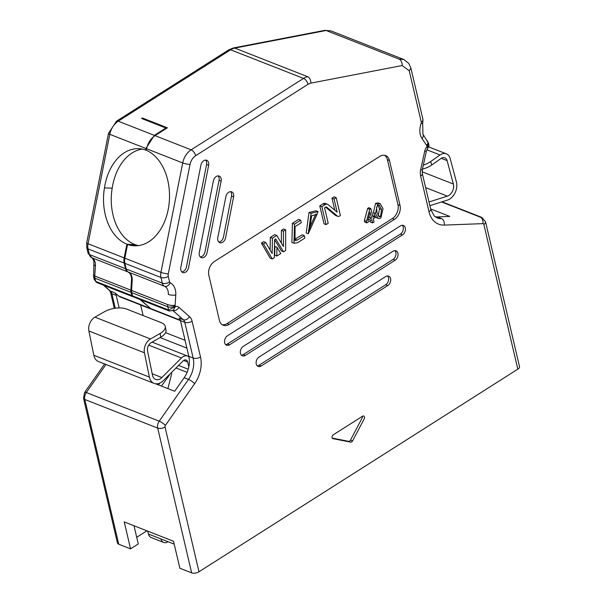 <?xml version="1.0" encoding="UTF-8"?>
<svg xmlns="http://www.w3.org/2000/svg" width="603" height="603" viewBox="0 0 603 603"><rect width="100%" height="100%" fill="white"/><g stroke="black" fill="none" stroke-linecap="round" stroke-linejoin="round"><path stroke-width="0.9" d="M430.617 208.902L449.8 216.432L437.25 216.907A21.188 15.045 -68.6 0 1 435.178 216.801M172.827 310.507L183.335 319.733L178.993 318.03A6.889 4.892 -68.6 0 1 180.44 320.608L188.822 356.35A21.188 15.045 -68.6 0 1 184.141 377.734L174.651 391.264L155.559 383.764M134.002 525.741L138.268 543.959L130.549 548.858L118.746 544.23L84.797 399.48L157.7 428.1L191.648 572.85A5.299 2.6 -13.2 0 0 198.982 571.757L165.034 427.014A5.299 2.6 166.8 0 1 157.7 428.1A6.889 4.892 -68.6 0 1 159.222 421.158L188.483 379.438L184.141 377.734M130.549 548.858L124.226 521.904L173.528 541.26L179.852 568.214L191.648 572.85M140.597 299.736L150.614 308.532A10.598 7.522 111.4 0 0 152.235 309.527L184.782 322.311A6.889 4.892 111.4 0 0 183.335 319.733A5.299 3.61 -48.7 0 0 189.546 316.665L178.978 307.379A7.417 5.269 111.4 0 0 175.367 306.55L175.164 305.698A1.59 1.131 -68.6 0 1 175.126 305.193L175.767 294.995A15.882 11.276 111.4 0 0 170.144 282.784A1.59 1.131 -68.6 0 1 169.624 282.061L168.297 276.415A5.299 3.761 -68.6 0 1 168.29 273.845A5.299 0.912 -168.8 0 1 160.948 272.36A10.598 7.522 111.4 0 0 160.963 277.508A5.299 2.6 -13.2 0 0 168.297 276.415M124.844 258.182L160.948 272.36L182.701 162.931L146.597 148.76L146.288 150.298A48.737 33.263 91.8 0 1 169.006 204.462A48.737 33.263 91.8 0 1 134.703 245.805A48.737 33.263 91.8 0 1 127.572 244.434L124.844 258.182A10.598 7.522 111.4 0 0 124.859 263.33L126.185 268.976A6.889 4.892 111.4 0 0 128.454 272.104A10.583 7.515 -68.6 0 1 132.208 280.237L131.56 290.435L167.664 304.613A6.889 4.892 111.4 0 0 167.83 306.784L168.599 310.04L175.367 306.55L173.167 310.319L172.435 310.251M131.56 290.435A6.889 4.892 111.4 0 0 131.725 292.613L132.494 295.862A2.118 1.508 111.4 0 0 133.263 296.857L169.368 311.027L173.084 310.372M437.25 216.907L441.584 218.61A5.299 3.565 87.8 0 1 444.245 225.092L482.95 223.63A1.59 1.131 -68.6 0 1 483.862 224.429A5.299 2.6 166.8 0 0 485.551 221.851L519.5 366.601A5.299 2.6 166.8 0 1 517.811 369.172L198.982 571.757M127.572 244.434L131.446 244.554A48.737 33.263 -88.2 0 0 136.64 245.783M140.642 304.975L143.122 315.542M195.674 155.68A5.299 2.676 -122.4 0 0 191.143 149.823A15.889 11.284 111.4 0 0 182.701 162.931A5.299 0.912 11.2 0 0 190.043 164.415A10.598 7.522 -68.6 0 1 195.674 155.68L308.05 84.269A10.598 7.522 -68.6 0 1 310.816 83.139L402.178 65.539L409.233 70.762L421.286 122.153A1.59 1.131 -68.6 0 1 421.195 123.268A15.882 11.276 111.4 0 0 422.017 138.532L426.653 145.368A1.59 1.131 -68.6 0 1 426.834 145.783L427.03 146.642L429.08 145.602L428.514 143.213L422.929 134.19L422.688 123.758L421.195 123.268M427.746 148.526L427.03 146.642A7.417 5.269 111.4 0 0 424.693 151.247L420.66 169.812A5.299 0.829 12.3 0 0 422.364 169.579L422.304 173.453A5.299 2.6 166.8 0 1 420.623 176.023L429.004 211.774A26.487 18.806 111.4 0 0 444.245 225.092M146.597 148.76A15.889 11.284 -68.6 0 1 155.039 135.645L167.378 127.806L142.383 117.992L142.587 118.866M233.602 196.895A5.299 3.761 111.4 0 0 231.718 191.875A5.299 3.761 111.4 0 0 225.854 196.676L217.811 237.62A5.299 3.761 111.4 0 0 219.696 242.64A5.299 3.761 111.4 0 0 225.552 237.831L233.602 196.895L231.514 196.073L223.472 237.017A5.299 3.761 -68.6 0 1 218.791 242.029M221.128 181.111A5.299 3.761 111.4 0 0 219.243 176.091A5.299 3.761 111.4 0 0 213.379 180.892L199.299 252.544A5.299 3.761 111.4 0 0 201.183 257.564A5.299 3.761 111.4 0 0 207.048 252.763L221.128 181.111L219.047 180.289L204.967 251.941A5.299 3.761 -68.6 0 1 200.286 256.953M333.203 434.853A2.118 1.508 111.4 0 0 332.034 436.881A2.118 1.508 111.4 0 0 332.848 438.622A2.118 1.508 111.4 0 0 333.029 438.675L350.69 442.135A2.118 1.508 111.4 0 0 352.544 440.959L364.204 418.866A2.118 1.508 111.4 0 0 363.715 416.047A2.118 1.508 111.4 0 0 362.524 416.221L333.203 434.853M390.571 278.616A5.299 3.761 111.4 0 0 388.649 276.136A5.299 3.761 111.4 0 0 385.656 276.573L259.056 357.021A5.299 3.761 111.4 0 0 256.245 363.971A5.299 3.761 111.4 0 0 258.174 366.451A5.299 3.761 111.4 0 0 261.159 366.013L387.767 285.566A5.299 3.761 111.4 0 0 390.571 278.616M397.935 253.29A5.299 3.761 111.4 0 0 396.013 250.81A5.299 3.761 111.4 0 0 393.02 251.247L243.258 346.408A5.299 3.761 111.4 0 0 240.454 353.358A5.299 3.761 111.4 0 0 242.376 355.83A5.299 3.761 111.4 0 0 245.368 355.393L395.131 260.232A5.299 3.761 111.4 0 0 397.935 253.29M405.299 227.957A5.299 3.761 111.4 0 0 403.377 225.477A5.299 3.761 111.4 0 0 400.384 225.914L227.467 335.796A5.299 3.761 111.4 0 0 224.655 342.738A5.299 3.761 111.4 0 0 226.585 345.218A5.299 3.761 111.4 0 0 229.57 344.78L402.495 234.899A5.299 3.761 111.4 0 0 405.299 227.957M394.422 219.379A10.598 7.522 111.4 0 0 400.03 205.487L389.493 160.556A10.598 7.522 111.4 0 0 385.649 155.604A10.598 7.522 111.4 0 0 379.664 156.478L214.464 261.453A10.598 7.522 111.4 0 0 208.849 275.345L219.386 320.276A10.598 7.522 111.4 0 0 223.238 325.228A10.598 7.522 111.4 0 0 229.215 324.354L394.422 219.379L392.334 218.565L227.135 323.54A10.598 7.522 -68.6 0 1 222.236 324.716M208.653 165.328A5.299 3.761 111.4 0 0 206.769 160.308A5.299 3.761 111.4 0 0 200.905 165.116L180.794 267.468A5.299 3.761 111.4 0 0 182.679 272.488A5.299 3.761 111.4 0 0 188.543 267.687L208.653 165.328L206.573 164.506A5.299 3.761 -68.6 0 0 205.585 160.104M395.131 260.232L393.05 259.418L243.28 354.579A5.299 3.761 -68.6 0 1 241.426 355.197M229.57 344.78L227.489 343.959A5.299 3.761 -68.6 0 1 225.628 344.584M387.767 285.566L385.686 284.744L259.079 365.192A5.299 3.761 -68.6 0 1 257.217 365.817M206.573 164.506L186.455 266.865A5.299 3.761 -68.6 0 1 181.774 271.878M230.534 191.671A5.299 3.761 -68.6 0 1 231.514 196.073M218.06 175.888A5.299 3.761 -68.6 0 1 219.047 180.289M227.489 343.959L400.415 234.085A5.299 3.761 111.4 0 0 403.219 227.143A5.299 3.761 111.4 0 0 402.246 225.296M393.05 259.418A5.299 3.761 111.4 0 0 395.854 252.469A5.299 3.761 111.4 0 0 394.882 250.622M385.686 284.744A5.299 3.761 111.4 0 0 388.49 277.802A5.299 3.761 111.4 0 0 387.518 275.955M362.418 416.289A2.118 1.508 -68.6 0 1 362.124 418.052L350.456 440.145A2.118 1.508 -68.6 0 1 348.609 441.321L332.268 438.117M384.563 155.303A10.598 7.522 -68.6 0 1 387.412 159.742L397.95 204.673A10.598 7.522 -68.6 0 1 392.334 218.565M370.204 220.736L370.521 222.1L372.601 222.922L371.847 219.696L366.82 222.884L364.74 222.07L364.385 220.547L367.619 208.457L368.78 207.718L370.86 208.54L372.91 217.268L374.478 216.281L374.832 217.796L373.265 218.791L374.026 222.017L372.601 222.922M375.827 217.389L377.915 218.203L375.481 213.454L377.644 204.168L380.244 203.731L378.156 202.91L375.563 203.347L373.4 212.633L375.827 217.389A4.779 3.392 111.4 0 0 376.091 217.51A4.779 3.392 111.4 0 0 376.362 217.593M293.94 239.79L302.224 234.778L304.311 235.6L304.892 238.072L297.724 242.632L293.978 243.258L294.483 224.173L292.402 223.351L298.621 219.402L300.701 220.216L301.281 222.695L295.063 226.645L295.055 240.544L297.249 240.077L295.169 239.263M293.978 243.258L291.89 242.444L292.402 223.351M308.269 233.813L306.181 232.992L309.007 212.497L315.987 210.771L318.075 211.585L308.269 233.813L311.095 213.311L318.075 211.585M319.786 205.879L323.004 203.837A4.379 3.113 -68.6 0 1 325.484 203.475L327.565 204.289A4.379 3.113 -68.6 0 1 328.19 204.666L337.16 212.181L334.07 199.013L331.989 198.191L334.115 196.842L336.195 197.656L340.386 215.512L339.459 216.1A2.925 2.073 -68.6 0 1 337.816 216.341A2.925 2.073 -68.6 0 1 337.394 216.093L326.705 207.138A1.462 1.04 111.4 0 0 326.494 207.01A1.462 1.04 111.4 0 0 325.673 207.131L324.58 207.824L328.205 223.253L326.072 224.61L323.992 223.788L319.786 205.879L321.874 206.701L325.092 204.651A4.379 3.113 -68.6 0 1 327.565 204.289M334.808 210.206L331.989 198.191M337.816 216.341L335.728 215.527A2.925 2.073 -68.6 0 1 335.313 215.279L325.628 207.161M281.367 243.107L281.397 230.369L283.606 228.967L285.686 229.781L285.641 250.449L283.531 251.79L281.45 250.969L274.614 239.67M283.531 251.79L275.759 238.939L274.591 239.685L274.305 257.654L272.255 258.958L270.174 258.137L261.416 243.069L263.632 241.652L265.719 242.474L272.172 253.584L272.413 238.215L270.332 237.401L274.666 234.642L276.747 235.464L283.448 246.537L283.478 231.183L281.397 230.369M270.129 250.072L270.332 237.401M274.734 255.235L274.878 246.431L276.958 247.245L280.764 253.546L276.815 256.056L274.734 255.235M372.496 215.505L374.478 216.281M366.82 222.884L366.466 221.369L364.385 220.547M366.466 221.369L369.699 209.279L367.619 208.457M369.699 209.279L370.86 208.54M380.244 203.731L383.033 208.653L380.87 217.932A4.779 3.392 -68.6 0 1 378.171 218.324A4.779 3.392 -68.6 0 1 377.915 218.203M371.493 218.173L367.868 220.479L370.069 212.098L371.493 218.173L369.405 217.359L369.066 215.904M376.943 212.52L376.611 207.507A2.472 1.756 -68.6 0 1 377.945 205.548L379.377 205.276L381.571 209.58L380.553 216.567L379.144 216.824L376.943 212.52M368.539 217.909L369.405 217.359M378.187 215.912L379.491 208.766L378.254 205.374M297.249 240.077L304.311 235.6M294.483 224.173L300.701 220.216M334.07 199.013L336.195 197.656M326.072 224.61L321.874 206.701M283.478 231.183L285.686 229.781M272.255 258.958L263.496 243.883L261.416 243.069M263.496 243.883L265.719 242.474M272.413 238.215L276.747 235.464M276.815 256.056L276.958 247.245M311.683 215.784L317.042 214.314L309.324 231.085L311.661 215.799M308.419 230.429L315.678 214.148M423.344 165.071A15.889 8.186 -15.9 0 0 430.7 161.536L440.039 154.986A10.598 7.522 -68.6 0 1 446.393 153.863A10.598 7.522 -68.6 0 1 450.17 158.529L456.426 181.97A12.716 9.03 -68.6 0 1 447.418 200.106L429.864 205.683M428.997 201.975L447.366 196.141A8.472 6.022 111.4 0 0 453.366 184.051L447.109 160.609A6.354 4.515 111.4 0 0 444.841 157.805A6.354 4.515 111.4 0 0 441.027 158.476L431.695 165.026A15.889 8.186 164.1 0 1 422.469 169.089M158.446 384.895L159.735 383.124M169.827 374.161A10.598 7.522 111.4 0 1 168.493 376.4L161.431 386.071M188.814 366.895L187.669 362.019A4.236 3.007 111.4 0 0 186.131 360.036A4.236 3.007 111.4 0 0 183.003 360.978L163.443 380.546A12.716 9.03 -68.6 0 1 154.067 383.38A12.716 9.03 -68.6 0 1 149.371 377.079L144.434 352.793A10.598 7.522 -68.6 0 1 150.486 338.969L160.074 333.497A15.889 7.402 -10.6 0 0 165.282 326.479L165.968 330.165A15.889 7.402 169.4 0 1 160.767 337.183L151.18 342.655A6.354 4.515 111.4 0 0 147.547 350.946L152.484 375.232A8.472 6.022 111.4 0 0 155.612 379.43A8.472 6.022 111.4 0 0 161.86 377.546L181.428 357.978A8.472 6.022 -68.6 0 1 187.684 356.087A8.472 6.022 -68.6 0 1 188.935 356.848M131.085 244.547L126.879 244.17A47.652 32.524 91.8 0 1 104.455 187.902A48.722 33.255 91.8 0 1 138.464 148.662A48.722 33.255 91.8 0 1 145.594 150.034L145.896 148.489L154.345 135.374L165.915 128.024L141.615 118.482L142.383 117.992M109.633 290.623A5.299 3.61 -48.7 0 0 110.424 291.113L114.766 292.817L119.771 296.782L151.541 309.256L139.904 299.465M114.766 292.817A6.889 4.892 -68.6 0 1 116.213 295.395L111.879 293.691L115.286 308.223M119.16 307.937L116.213 295.395M146.898 530.806L136.708 537.281M84.669 392.387A5.299 1.206 35 0 1 86.319 392.53A6.889 4.892 -68.6 0 0 84.797 399.48A5.299 2.6 166.8 0 1 83.5 398.236L117.449 542.986A5.299 2.6 -13.2 0 0 118.746 544.23M132.939 296.653A2.118 1.508 -68.6 0 1 132.57 296.586A2.118 1.508 -68.6 0 1 131.801 295.591L131.032 292.342A6.889 4.892 -68.6 0 1 130.866 290.164L131.514 279.965A10.583 7.515 111.4 0 0 127.761 271.825A6.889 4.892 -68.6 0 1 125.492 268.704L124.165 263.059A10.598 7.522 -68.6 0 1 124.15 257.911L88.046 243.733L109.791 134.311L145.896 148.489M126.879 244.17L124.15 257.911M165.282 326.479A15.889 7.402 -10.6 0 0 161.378 322.718L126.668 309.083A15.889 7.402 -10.6 0 0 104.53 311.683L94.942 317.155A10.598 7.522 111.4 0 0 88.89 330.987L93.827 355.273A12.716 9.03 111.4 0 0 98.515 361.574L154.067 383.38M171.508 372.481A3.181 2.201 97.6 0 1 171.478 374.569L167.89 388.603M147.637 531.092L148.466 534.062A7.417 5.269 111.4 0 0 151.157 537.529L163.654 542.436A7.417 5.269 -68.6 0 1 160.956 538.939L148.466 534.062M174.199 544.14L160.956 538.939M165.915 128.024L166.059 128.643M142.323 149.114A48.722 33.255 -88.2 0 0 112.731 185.068A48.722 33.255 91.8 0 0 112.196 188.151A47.652 32.524 -88.2 0 0 135.313 244.682A48.737 33.263 -88.2 0 0 138.577 245.594M131.137 244.305A47.652 32.524 -88.2 0 0 131.831 244.569A48.737 33.263 -88.2 0 0 136.828 245.775M104.455 187.902L112.196 188.151M168.011 541.713A7.417 5.269 -68.6 0 1 163.654 542.436M145.594 150.034L146.333 150.057M131.032 292.342L94.927 278.164A5.299 2.6 -13.2 0 1 93.631 276.92L94.189 279.31L95.696 281.413L94.927 278.164A6.889 4.892 -68.6 0 1 94.761 275.993L95.41 265.787A10.583 7.515 111.4 0 0 91.656 257.654A6.889 4.892 -68.6 0 1 89.387 254.534L88.061 248.888A10.598 7.522 -68.6 0 1 88.046 243.733A5.299 0.912 -168.8 0 1 86.719 242.821L108.472 133.399A5.299 0.912 -168.8 0 0 109.791 134.311A15.889 11.284 111.4 0 1 118.241 121.195A5.299 2.676 -122.4 0 0 116.454 121.218L228.831 49.815A5.299 2.676 -122.4 0 1 230.617 49.793L118.241 121.195L154.345 135.374M165.034 427.014A1.59 1.131 -68.6 0 1 165.388 425.409A5.299 1.206 35 0 0 159.222 421.158L86.319 392.53L105.977 364.498M165.388 425.409L194.648 383.689A5.299 1.206 -145 0 0 188.483 379.438A21.188 15.045 111.4 0 0 193.164 358.054L188.822 356.35M194.648 383.689A26.487 18.806 111.4 0 0 200.498 356.968A5.299 2.6 166.8 0 1 193.164 358.054L184.782 322.311A5.299 2.6 166.8 0 0 192.108 321.218A12.181 8.653 111.4 0 0 189.546 316.665M200.498 356.968L192.108 321.218M180.335 320.201L150.614 308.532M172.865 310.485A5.299 3.61 -48.7 0 0 178.978 307.379M132.494 295.862L168.599 310.04L169.368 311.027M131.725 292.613L167.83 306.784A5.299 2.6 -13.2 0 0 175.164 305.698M167.664 304.613A5.299 1.538 3.6 0 0 175.126 305.193M124.859 263.33L160.963 277.508L162.29 283.154A6.889 4.892 111.4 0 0 164.559 286.274A10.583 7.515 -68.6 0 1 168.312 294.415A5.299 1.538 3.6 0 0 175.767 294.995M128.454 272.104L164.559 286.274A5.299 3.724 -64.4 0 0 170.144 282.784M126.185 268.976L162.29 283.154A5.299 2.6 -13.2 0 0 169.624 282.061M441.6 201.96L480.29 217.148A6.889 4.892 -68.6 0 1 481.752 217.389L442.067 201.809M429.004 211.774A5.299 2.6 166.8 0 0 430.693 209.218L434.22 215.987L437.085 217.871A21.188 15.045 111.4 0 0 441.584 218.61M483.862 224.429L517.811 369.172M482.95 223.63A5.299 3.565 -92.2 0 0 480.29 217.148M165.576 332.66L185.061 340.311M160.089 337.567L186.885 348.089M168.29 273.845L190.043 164.415M308.05 84.269A5.299 2.676 -122.4 0 0 303.528 78.413L191.143 149.823L155.039 135.645M307.673 76.709A15.889 11.284 111.4 0 0 303.528 78.413L230.617 49.793A15.889 11.284 -68.6 0 1 234.771 48.089L307.673 76.709A5.299 3.399 79.1 0 1 310.816 83.139M410.907 68.139L408.698 63.33L403.859 59.509L399.035 59.117A5.299 3.399 79.1 0 1 402.178 65.539M422.688 123.758L422.974 119.582L410.922 68.184L409.233 70.762M422.982 119.598A5.299 2.6 166.8 0 1 421.286 122.153M422.952 134.235A5.299 3.354 145.8 0 1 422.017 138.532M427.595 141.079A5.299 3.354 145.8 0 1 426.653 145.368M428.522 143.235A5.299 2.6 166.8 0 1 426.834 145.783M429.08 145.602L426.404 151.006A5.299 0.829 -167.7 0 1 424.693 151.247M233.391 47.961A5.299 3.399 79.1 0 1 234.771 48.089L326.133 30.497L399.035 59.117M228.831 49.815L233.436 47.946L324.798 30.354A5.299 3.399 79.1 0 1 326.133 30.497L330.941 30.881L403.852 59.509M420.66 169.812A12.181 8.653 111.4 0 0 420.623 176.023M245.368 355.393L243.28 354.579M229.215 324.354L227.135 323.54M261.159 366.013L259.079 365.192M402.495 234.899L400.415 234.085M350.456 440.145L352.544 440.959M387.412 159.742L389.493 160.556M400.03 205.487L397.95 204.673M375.481 213.454L373.4 212.633M377.644 204.168L375.563 203.347M379.491 208.766L381.571 209.58M378.465 215.753L380.553 216.567M309.007 212.497L311.095 213.311M325.092 204.651L323.004 203.837M337.394 216.093L335.313 215.279M326.705 207.138L326.261 206.957M430.7 161.536L431.695 165.026M160.767 337.183L160.074 333.497M426.834 149.8L440.039 154.986M441.275 158.318L447.109 160.609M422.123 171.78L453.366 184.051M425.628 187.601L447.366 196.141M149.921 308.261L118.15 295.787M175.993 367.996L187.111 372.36M181.428 357.978L148.715 345.127M161.86 377.546L152.182 373.747M150.486 338.969L94.942 317.155M144.434 352.793L88.89 330.987M149.371 377.079L93.827 355.273M187.669 362.019L183.659 360.436M188.234 369.217L178.563 365.426M110.575 292.425A5.299 2.6 166.8 0 0 111.879 293.691A6.889 4.892 -68.6 0 0 110.424 291.113L103.799 285.287M93.631 276.92L93.917 261.506L92.847 258.808L88.091 253.29L86.764 247.645A5.299 2.6 -13.2 0 0 88.061 248.888L124.165 263.059M88.083 253.268A5.299 2.6 -13.2 0 0 89.387 254.534L125.492 268.704M91.468 257.571A5.299 3.724 -64.4 0 0 91.656 257.654L127.761 271.825M93.465 274.87A5.299 1.538 3.6 0 0 94.761 275.993L130.866 290.164M132.57 296.586L96.457 282.408L95.696 281.413L131.801 295.591M131.831 244.569L135.313 244.682M94.106 264.672A5.299 1.538 3.6 0 0 95.41 265.787M430.693 209.196L422.304 173.453M485.551 221.851L481.752 217.389M426.404 151.006L422.364 169.579M376.091 217.51L378.171 218.324M428.937 147.004L446.393 153.863M104.605 363.963L84.669 392.38L83.5 398.236M187.684 356.087L152.107 342.12M114.314 308.374L110.583 292.447L109.678 290.654L103.377 285.121M116.454 121.218L108.472 133.399M324.798 30.354L330.941 30.881M86.764 247.645L86.719 242.821M94.196 279.317L96.457 282.408"/></g></svg>
